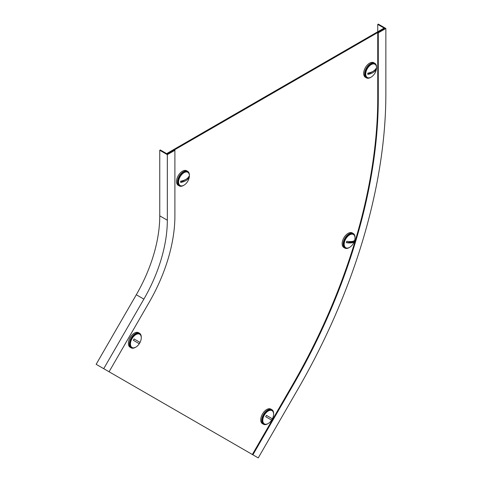 <?xml version="1.0" encoding="UTF-8"?>
<svg xmlns="http://www.w3.org/2000/svg" width="482" height="482" viewBox="0 0 482 482"><rect width="100%" height="100%" fill="white"/><g stroke="black" fill="none" stroke-linecap="round" stroke-linejoin="round"><path stroke-width="0.72" d="M167.194 153.312L383.558 28.396L384.232 28.781L167.869 153.704L167.194 153.312L167.194 153.939M256.936 457.147L103.269 368.423M377.743 32.529L377.743 98.117A411.55 237.614 -60 0 1 292.508 384.937L252.345 454.496L252.887 454.809L258.244 457.9L298.4 388.341A422.262 243.796 -60 0 0 385.853 94.056L385.853 28.474L378.28 24.1L377.743 24.413L384.775 28.474L377.743 32.529L378.28 32.842L385.853 28.474M377.743 98.117L378.28 98.424A411.55 237.614 -60 0 1 293.05 385.251L252.887 454.809M250.285 453.309L257.316 457.37M377.743 31.752L377.743 24.413M378.28 98.424L378.28 32.842M174.9 150.27L174.9 215.852A123.922 71.547 -60 0 1 149.233 302.214L109.071 371.779L103.72 368.682L143.877 299.123A113.216 65.365 120 0 0 167.326 220.22L167.326 154.638L174.9 150.27L174.357 149.956L167.326 154.017L160.295 149.956L159.753 150.27L167.326 154.638M159.753 150.27L159.753 215.852A113.216 65.365 -60 0 1 136.304 294.749L96.147 364.314L103.72 368.682M349.402 247.471A8.417 4.856 -60 0 1 344.859 248.091A8.417 4.856 -60 0 1 343.57 241.349A8.417 4.856 -60 0 1 353.276 233.517A8.417 4.856 -60 0 1 355.005 237.759M344.859 248.091L343.889 247.525A8.417 4.856 -60 0 1 342.594 240.783A8.417 4.856 -60 0 1 352.3 232.951L353.276 233.517M351.185 246.169A7.652 4.416 -60 0 1 345.775 247.736A7.652 4.416 -60 0 1 344.606 241.609A7.652 4.416 -60 0 1 353.427 234.487A7.652 4.416 -60 0 1 354.776 239.958A7.652 4.416 -60 0 1 354.601 240.614A7.652 4.416 -60 0 0 354.776 239.958A7.652 4.416 -60 0 0 353.427 234.487L352.89 234.18A7.652 4.416 -60 0 0 344.07 241.295A7.652 4.416 -60 0 1 352.89 234.18L353.427 234.487A7.652 4.416 -60 0 0 344.606 241.609A7.652 4.416 -60 0 0 345.775 247.736L345.245 247.429A7.652 4.416 -60 0 1 344.07 241.295A7.652 4.416 -60 0 0 345.245 247.429L345.775 247.736A7.652 4.416 -60 0 0 351.185 246.169A12.237 12.237 0 0 0 354.776 239.958A12.237 12.237 0 0 1 351.185 246.169M354.288 241.199A5.923 3.422 120 0 0 354.463 240.506A12.213 3.814 16.6 0 1 346.787 241.265A5.923 3.422 120 0 0 346.546 241.964A5.923 3.422 120 0 0 346.371 242.663L354.053 241.898A5.923 3.422 120 0 0 354.288 241.199A5.923 3.422 120 0 0 354.463 240.506A12.213 3.814 16.6 0 1 346.787 241.265A5.923 3.422 120 0 0 346.546 241.964A5.923 3.422 120 0 0 346.371 242.663L354.053 241.898A12.213 3.814 -163.4 0 1 346.371 242.663A12.213 3.814 -163.4 0 0 354.053 241.898A5.923 3.422 120 0 0 354.288 241.199M376.544 67.757A7.652 4.416 -60 0 1 376.309 69.721A12.237 12.237 0 0 1 372.719 75.939A7.652 4.416 -60 0 1 367.314 77.506A7.652 4.416 -60 0 1 365.73 73.999A7.652 4.416 -60 0 1 369.067 66.305A7.652 4.416 -60 0 1 374.96 64.257A7.652 4.416 -60 0 1 376.544 67.757M367.314 77.506L366.778 77.192A7.652 4.416 -60 0 1 365.193 73.692A7.652 4.416 -60 0 1 368.531 65.992A7.652 4.416 -60 0 1 374.424 63.943L374.96 64.257M376.141 68.932A5.923 3.422 120 0 0 376.111 68.33A12.213 7.055 0 0 1 367.796 73.125A5.923 3.422 120 0 0 367.766 73.77A5.923 3.422 120 0 0 367.796 74.373L376.111 69.577A5.923 3.422 120 0 0 376.141 68.932M376.111 69.577A12.213 7.055 180 0 1 367.796 74.373M370.935 77.24A8.417 4.856 -60 0 1 366.392 77.855A8.417 4.856 -60 0 1 364.651 74.005A8.417 4.856 -60 0 1 368.326 65.534A8.417 4.856 -60 0 1 374.809 63.281A8.417 4.856 -60 0 1 376.55 67.137A8.417 4.856 -60 0 1 376.544 67.522M366.392 77.855L365.422 77.295A8.417 4.856 -60 0 1 363.675 73.445A8.417 4.856 -60 0 1 367.35 64.974A8.417 4.856 -60 0 1 373.833 62.72L374.809 63.281M178.569 182.057A7.652 4.416 -60 0 1 181.913 174.357A7.652 4.416 -60 0 1 187.805 172.309A7.652 4.416 -60 0 1 189.39 175.81A7.652 4.416 -60 0 1 189.155 177.774A12.237 12.237 0 0 1 185.564 183.991A7.652 4.416 -60 0 1 180.154 185.558A7.652 4.416 -60 0 1 178.569 182.057M180.154 185.558L179.623 185.251A7.652 4.416 -60 0 1 178.039 181.744A7.652 4.416 -60 0 1 181.377 174.05A7.652 4.416 -60 0 1 187.269 171.996L187.805 172.309M180.605 181.822A5.923 3.422 120 0 0 180.642 182.425L188.95 177.629A5.923 3.422 120 0 0 188.986 176.984A5.923 3.422 120 0 0 188.95 176.382A12.213 7.055 0 0 1 180.642 181.178A5.923 3.422 120 0 0 180.605 181.822M188.95 177.629A12.213 7.055 180 0 1 180.642 182.425M183.775 185.293A8.417 4.856 -60 0 1 179.238 185.913A8.417 4.856 -60 0 1 177.497 182.057A8.417 4.856 -60 0 1 181.166 173.592A8.417 4.856 -60 0 1 187.655 171.339A8.417 4.856 -60 0 1 189.396 175.189A8.417 4.856 -60 0 1 189.384 175.575M179.238 185.913L178.262 185.347A8.417 4.856 -60 0 1 176.52 181.497A8.417 4.856 -60 0 1 180.196 173.026A8.417 4.856 -60 0 1 186.679 170.773L187.655 171.339M269.781 422.334A7.652 4.416 -60 0 1 264.371 423.901A7.652 4.416 -60 0 1 264.371 415.068A7.652 4.416 -60 0 1 272.023 410.652A7.652 4.416 -60 0 1 273.372 416.117A12.237 12.237 0 0 1 269.781 422.334M264.371 423.901L263.835 423.588A7.652 4.416 -60 0 1 263.835 414.755A7.652 4.416 -60 0 1 271.487 410.339L272.023 410.652M271.975 419.454A5.923 3.422 120 0 0 272.336 418.78L266.462 415.388A5.923 3.422 120 0 0 266.052 416.038A5.923 3.422 120 0 0 265.696 416.713L271.571 420.105A5.923 3.422 120 0 0 271.975 419.454M266.462 415.388L272.336 418.78M267.992 423.636A8.417 4.856 -60 0 1 263.455 424.25A8.417 4.856 -60 0 1 263.455 414.538A8.417 4.856 -60 0 1 271.872 409.676A8.417 4.856 -60 0 1 273.601 413.918M263.455 424.25L262.479 423.69A8.417 4.856 -60 0 1 262.479 413.972A8.417 4.856 -60 0 1 270.896 409.116L271.872 409.676M132.032 338.659A7.652 4.416 -60 0 1 139.684 334.243A7.652 4.416 -60 0 1 141.033 339.708A12.237 12.237 0 0 1 137.442 345.925A7.652 4.416 -60 0 1 132.032 347.492A7.652 4.416 -60 0 1 132.032 338.659M132.032 347.492L131.496 347.185A7.652 4.416 -60 0 1 131.496 338.352A7.652 4.416 -60 0 1 139.147 333.936L139.684 334.243M133.713 339.629A5.923 3.422 120 0 0 133.357 340.304L139.232 343.696A5.923 3.422 120 0 0 139.635 343.051A5.923 3.422 120 0 0 139.997 342.371L134.123 338.979A5.923 3.422 120 0 0 133.713 339.629M134.123 338.979L139.997 342.371M135.653 347.227A8.417 4.856 -60 0 1 131.116 347.847A8.417 4.856 -60 0 1 131.116 338.129A8.417 4.856 -60 0 1 139.533 333.273A8.417 4.856 -60 0 1 141.262 337.508M131.116 347.847L130.14 347.281A8.417 4.856 -60 0 1 130.14 337.569A8.417 4.856 -60 0 1 138.557 332.707L139.533 333.273M292.508 384.937L293.05 385.251M136.304 294.749L143.877 299.123M159.753 215.852L167.326 220.22"/></g></svg>
